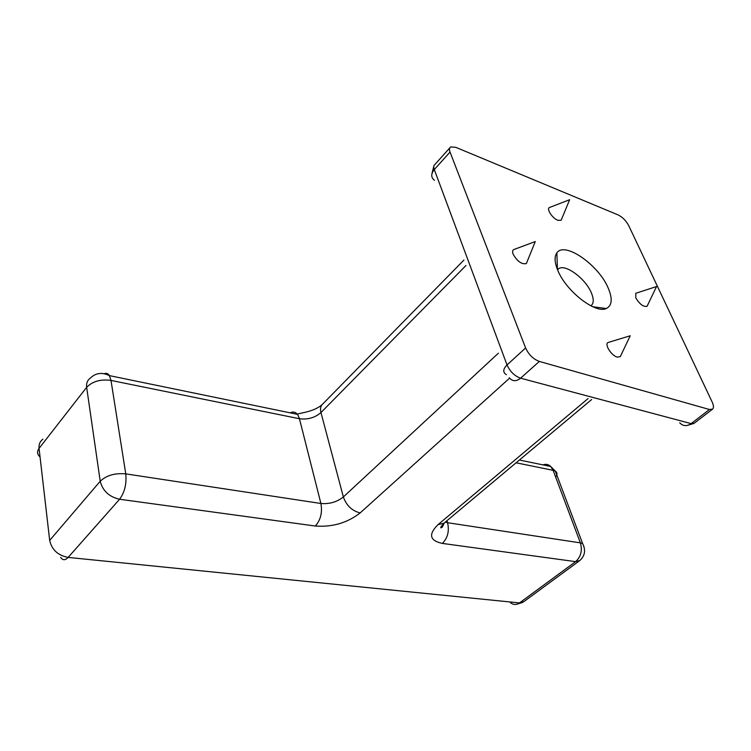 <?xml version="1.0" encoding="UTF-8"?>
<svg xmlns="http://www.w3.org/2000/svg" width="751" height="751" viewBox="0 0 751 751"><rect width="100%" height="100%" fill="white"/><g stroke="black" fill="none" stroke-linecap="round" stroke-linejoin="round"><path stroke-width="1.13" d="M514.294 249.36L513.731 249.576C512.473 250.336 512.285 251.914 513.177 254.289C517.439 261.536 521.842 264.615 526.376 263.535L527.099 261.752M450.037 152.068L525.606 347.976C528.713 354.65 533.285 359.138 539.331 361.438L709.46 409.502L712.633 409.088C713.854 407.755 713.694 405.39 712.155 402.001L628.671 225.544C626.024 220.653 622.476 217.095 618.026 214.87L455.744 147.309L450.666 146.933C449.314 147.806 449.098 149.515 450.037 152.068L434.294 169.548C430.849 173.903 430.905 177.489 434.463 180.315M561.701 218.926L561.128 220.296L557.899 220.306C552.426 218.391 546.127 208.787 549.479 207.511L549.826 207.379M620.814 355.505L620.251 356.678L617.153 357.082C611.342 355.617 604.283 344.334 608.01 342.522L609.117 342.184M636.548 293.04L635.806 293.284L635.778 297.875C639.796 304.399 643.579 307.178 647.118 306.211L647.569 305.281M557.693 270.116C565.766 290.872 595.477 314.106 606.31 308.52C612.103 305.619 612.732 298.804 608.207 288.074C598.669 264.887 564.499 241.062 556.866 252.899C554.257 256.579 554.529 262.315 557.693 270.116M590.868 305.835L591.159 305.629C593.844 303.254 593.91 299.001 591.366 292.881C585.583 278.537 564.93 263.31 558.491 268.867L557.552 269.769M104.211 373.716C106.304 372.815 108.031 373.454 109.411 375.622L110.998 380.419C100.606 379.039 92.495 381.33 86.656 387.309L100.221 481.222L49.679 540.401L39.061 448.394C38.695 444.451 39.981 441.372 42.92 439.175M290.261 412.853C293.012 411.445 295.396 411.942 297.405 414.327L109.411 375.622C102.033 372.055 95.668 372.89 90.317 378.128C87.388 380.231 86.168 383.292 86.656 387.309L39.061 448.394C36.78 451.558 37.109 454.393 40.047 456.908M516.097 462.794L553.121 470.323L580.382 542.87L447.568 522.715L446.939 520.715M525.606 347.976L507.028 364.939L434.294 169.548C433.402 167.004 433.637 165.276 435.017 164.366L449.727 147.975M709.46 409.502L691.136 423.611L520.593 378.194C514.557 375.998 510.032 371.576 507.028 364.939C502.926 369.126 502.71 372.374 506.362 374.683M539.331 361.438L520.593 378.194C516.219 381.658 512.454 381.508 509.3 377.762M465.977 265.497L320.959 412.552L343.357 496.955C346.427 505.554 352.022 510.877 360.161 512.924C347.375 522.884 332.43 527.258 315.326 526.029C320.639 520.039 322.498 512.529 320.912 503.489L125.764 473.872C114.931 472.923 106.417 475.374 100.221 481.222C102.662 490.854 109.12 496.871 119.597 499.246C124.666 492.384 126.712 483.926 125.764 473.872L110.998 380.419L299.442 418.739L320.912 503.489C329.492 504.212 336.983 502.025 343.357 496.955L498.411 353.186M510.295 602.527C513.196 604.977 516.275 605.109 519.514 602.922L68.153 557.411L119.597 499.246L315.326 526.029M579.068 561.081L523.757 601.711L519.514 602.922L575.604 561.645L442.367 543.414C429.61 540.664 428.192 534.383 438.105 524.573L588.061 398.584M360.161 512.924L509.591 378.147M679.73 422.822C683.025 426.249 686.827 426.512 691.136 423.611L694.337 423.151L712.305 409.351M442.367 543.414C447.737 537.979 449.464 531.079 447.568 522.715L445.259 522.133M322.01 404.705C313.533 412.337 297.199 413.303 297.574 414.205L299.442 418.739C307.76 419.809 314.932 417.744 320.959 412.552C319.992 408.563 320.686 405.606 323.043 403.7L463.949 260.034M60.643 557.364C62.737 560.443 65.243 560.462 68.153 557.411C57.949 555.449 51.791 549.779 49.679 540.401M542.945 464.878C545.836 463.818 548.418 464.343 550.699 466.474L553.121 470.323L555.336 471.14L582.616 543.555L580.382 542.87C582.523 550.53 580.936 556.782 575.604 561.645L579.763 560.575C584.963 555.9 585.911 550.23 582.616 543.555L584.034 546.822M555.646 477.035C557.524 474.501 557.42 472.529 555.336 471.14L550.699 466.474L519.401 460.025M591.638 399.532L443.954 523.222L438.105 524.573M513.731 249.576L535.275 241.559L526.376 263.535M549.479 207.511L569.643 199.71L561.128 220.296M620.251 356.678L630.249 335.763L608.01 342.522M647.118 306.211L656.543 286.535L635.806 293.284M433.947 165.699L431.938 173.744M687.034 425.498L693.933 423.451M444.348 522.884L442.217 527.258C439.739 528.732 440.311 527.39 443.954 523.222M517.345 604.086L522.743 602.405M592.755 306.737L606.31 308.52M557.542 269.759L558.491 268.867M557.439 269.506L556.866 252.899"/></g></svg>
